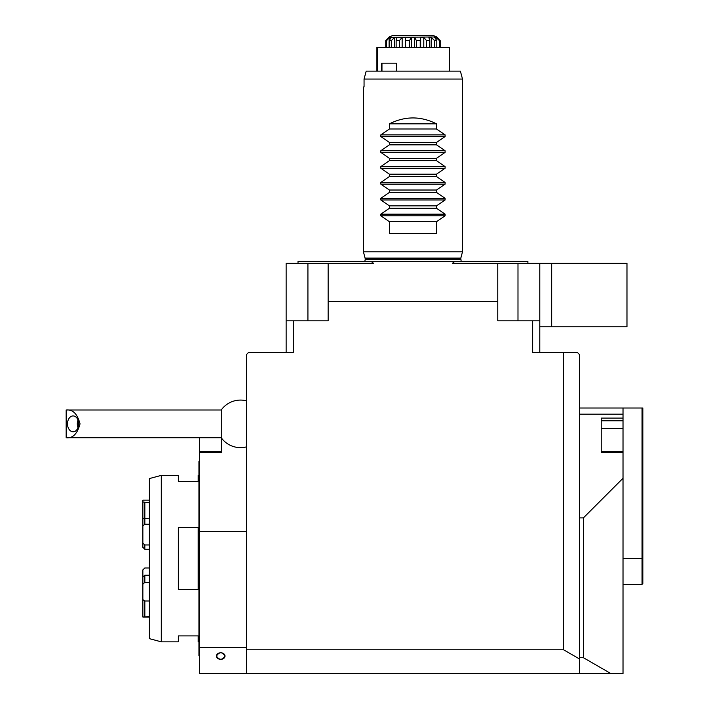 <?xml version="1.0" encoding="UTF-8"?>
<svg xmlns="http://www.w3.org/2000/svg" width="709" height="709" viewBox="0 0 709 709"><rect width="100%" height="100%" fill="white"/><g stroke="black" fill="none" stroke-linecap="round" stroke-linejoin="round"><path stroke-width="1.06" d="M449.621 71.122L449.621 47.343L376.896 47.343L376.896 71.122M377.489 47.343L377.489 71.122M381.965 63.19L381.965 71.122M396.508 63.19L396.508 71.122L396.491 63.19L381.513 63.19L381.513 71.122M497.771 301.547L497.771 263.34L452.315 263.34L454.903 261.364L371.02 261.364L373.599 263.34L328.143 263.34L328.143 301.547L497.771 301.547L497.771 320.814L532.654 320.814L532.654 352.515L563.566 352.515L563.566 649.772L579.421 658.927L579.421 673.55L199.53 673.55L199.53 647.414L246.502 647.414M563.566 352.515L577.436 352.515L579.421 354.5L579.421 658.927M199.53 452.404L199.53 451.411L221.332 451.411L221.332 437.861L221.332 452.404L199.53 452.404L199.53 647.414M246.502 531.635L199.53 531.635M199.53 437.728L199.53 451.411M216.449 656.055C219.303 660.301 222.165 660.301 225.028 656.055C222.174 651.722 219.311 651.722 216.449 656.055A4.289 3.288 180 0 0 220.738 659.343A4.289 3.288 180 0 0 225.028 656.055A4.289 3.288 180 0 0 220.738 652.767A4.289 3.288 180 0 0 216.449 656.055M563.566 649.772L246.502 649.772L246.502 354.5L248.478 352.515L293.269 352.515L293.269 320.814L286.135 320.814L286.135 352.515M246.502 649.772L246.502 673.55M386.511 47.343L386.511 40.599L385.749 40.599L388.762 37.435L385.749 40.599L385.749 47.343M391.297 47.343L391.297 40.599L389.126 40.599L391.244 37.435L389.959 37.435L386.511 40.599M389.126 47.343L389.126 40.599M399.38 47.343L399.38 40.599L396.136 40.599L397.04 37.435L394.656 37.435L391.297 40.599M396.136 47.343L396.136 40.599M409.536 47.343L409.536 40.599L405.708 40.599L405.256 37.435L405.708 47.343M420.207 47.343L420.207 40.599L416.387 40.599L414.641 37.435L411.273 37.435L409.536 40.599M416.387 47.343L416.387 40.599M429.778 47.343L429.778 40.599L426.534 40.599L423.778 37.435L420.667 37.435L420.207 40.599M426.534 47.343L426.534 40.599M436.788 47.343L436.788 40.599L434.626 40.599L431.258 37.435L428.883 37.435L429.778 40.599M434.626 47.343L434.626 40.599M440.174 40.599L437.161 37.435L440.174 40.599L440.174 47.343L440.174 40.599L439.412 40.599L435.955 37.435L434.67 37.435L436.788 40.599M439.412 47.343L439.412 40.599M435.955 39.349L435.955 37.435M431.258 47.343L431.258 37.435M423.778 47.343L423.778 37.435M414.641 47.343L414.641 37.435L412.957 37.373M405.256 47.343L405.256 37.435L402.145 37.435L399.38 40.599M389.959 39.349L389.959 37.435M394.656 47.343L394.656 37.435M402.145 47.343L402.145 37.435M411.273 47.343L411.273 37.435M420.667 47.343L420.667 37.435M389.179 36.957L392.821 35.45L433.102 35.45L436.744 36.957L388.762 37.373M551.673 263.34L626.978 263.34L626.978 326.76L551.673 326.76L551.673 263.34L539.788 263.34L539.788 320.814L532.654 320.814M551.673 326.76L539.788 326.76M461.142 261.364L460.823 258.103L462.498 251.846L363.416 251.846L363.416 86.977L364.054 86.977L364.054 79.045L366.207 71.122L364.054 79.045L462.498 79.045L460.38 71.122L366.207 71.122M497.771 263.34L539.788 263.34M328.143 301.547L328.143 320.814L293.269 320.814M328.143 263.34L286.135 263.34L286.135 320.814M380.822 198.298L380.822 199.973L389.427 205.876L436.487 205.876L445.101 199.973L445.101 198.298L436.487 192.396L389.427 192.396L380.822 198.298L445.101 198.298M380.822 182.443L380.822 184.127L389.427 190.021L436.487 190.021L445.101 184.127L445.101 182.443L436.487 176.541L389.427 176.541L380.822 182.443L445.101 182.443M380.822 166.588L380.822 168.272L389.427 174.166L436.487 174.166L445.101 168.272L445.101 166.588L436.487 160.695L389.427 160.695L380.822 166.588L445.101 166.588M380.822 150.733L380.822 152.417L389.427 158.311L436.487 158.311L445.101 152.417L445.101 150.733L436.487 144.84L389.427 144.84L380.822 150.733L445.101 150.733M380.822 134.878L380.822 136.562L389.427 142.465L436.487 142.465L445.101 136.562L445.101 134.878L436.487 128.985L389.427 128.985L380.822 134.878L445.101 134.878M380.822 214.153L380.822 215.828L389.427 221.731L436.487 221.731L445.101 215.828L445.101 214.153L436.487 208.251L389.427 208.251L380.822 214.153L445.101 214.153M436.487 221.731L436.487 233.616L389.427 233.616L389.427 221.731M389.427 128.985L389.427 123.836C405.114 115.975 420.8 115.975 436.487 123.836L436.487 128.985M389.427 123.836L436.487 123.836M454.903 261.364L527.895 261.364L527.895 263.34M298.019 263.34L298.019 261.364L371.02 261.364M539.788 352.515L539.788 320.814M389.427 208.251L389.427 205.876M436.487 205.876L436.487 208.251M436.487 142.465L436.487 144.84M389.427 144.84L389.427 142.465M436.487 158.311L436.487 160.695M389.427 160.695L389.427 158.311M436.487 174.166L436.487 176.541M389.427 176.541L389.427 174.166M436.487 190.021L436.487 192.396M389.427 192.396L389.427 190.021M579.421 408.003L623.016 408.003L623.016 428.528L601.223 428.528L601.223 451.394L623.016 451.394L623.016 673.55L610.839 673.55L583.383 657.695L583.383 517.907L623.016 478.274M642.044 408.003L642.833 408.003L642.833 583.578L642.044 584.376L642.044 408.003L623.016 408.003M623.016 418.097L601.223 418.097L601.223 452.386L623.016 452.386M579.421 673.55L610.839 673.55M579.421 657.695L583.383 657.695M579.421 517.907L583.383 517.907M579.421 414.18L623.016 414.18M623.016 451.394L623.016 428.528M246.502 400.833A23.778 23.778 0 0 0 221.235 409.988L221.235 437.728A23.778 23.778 0 0 0 246.502 446.883M66.167 437.728C72.726 438.517 77.352 433.899 80.037 423.858C77.352 413.826 72.726 409.199 66.167 409.988L66.167 437.728L221.235 437.728M78.708 423.858A7.923 5.601 -90 0 0 73.098 415.935A7.923 5.601 -90 0 0 67.497 423.858A7.923 5.601 -90 0 0 73.098 431.781A7.923 5.601 -90 0 0 78.708 423.858M78.008 420.02A7.923 5.601 -90 0 0 78.008 427.695M149.395 502.557L142.863 502.025L142.863 518.279L149.395 518.82M149.395 544.955L144.84 544.955L142.863 543.032L142.863 547.33L142.863 535.472M142.863 547.33L144.84 549.253L149.395 549.253M149.395 575.194L144.84 575.194L142.863 577.002L142.863 599.619L144.84 601.01L149.395 601.01M142.863 598.945L142.863 617.069L149.395 617.069M149.395 567.971L144.84 567.971L142.863 569.894L142.863 577.002M149.395 500.155L142.863 500.155L142.863 502.025M142.863 517.605L142.863 529.561M142.863 616.927L149.395 616.75M142.863 584.189L144.84 582.39L149.395 582.39M144.84 502.557L144.84 524.252L142.863 525.883L142.863 543.032M144.84 524.252L149.395 524.252M161.289 641.84L149.395 638.658L149.395 478.566L161.289 475.384L161.289 641.84L178.331 641.84L178.331 635.902L198.148 635.902L198.148 641.84L198.937 641.84M198.148 527.718L198.148 589.507L178.331 589.507L178.331 527.718L198.148 527.718M198.937 475.384L198.148 475.384L198.148 481.331L178.331 481.331L178.331 475.384L161.289 475.384M199.53 656.312L198.937 655.719L198.937 461.515L199.53 460.912M517.987 263.34L517.987 320.814M307.928 263.34L307.928 320.814M380.822 199.973L445.101 199.973M380.822 184.127L445.101 184.127M380.822 168.272L445.101 168.272M380.822 152.417L445.101 152.417M380.822 136.562L445.101 136.562M380.822 215.828L445.101 215.828M460.717 259.778L365.197 259.778L364.781 261.364M460.717 258.927L365.197 258.927L365.197 259.778M460.823 258.103L365.091 258.103L365.197 258.927M623.016 420.8L601.223 420.8M623.016 558.612L642.833 558.612M144.84 616.75L144.84 601.01M144.84 582.39L144.84 575.194M144.84 544.955L144.84 549.253M365.091 258.103L363.416 251.846M462.498 251.846L462.498 79.045M642.044 584.376L623.016 584.376M66.167 409.988L221.235 409.988"/></g></svg>
